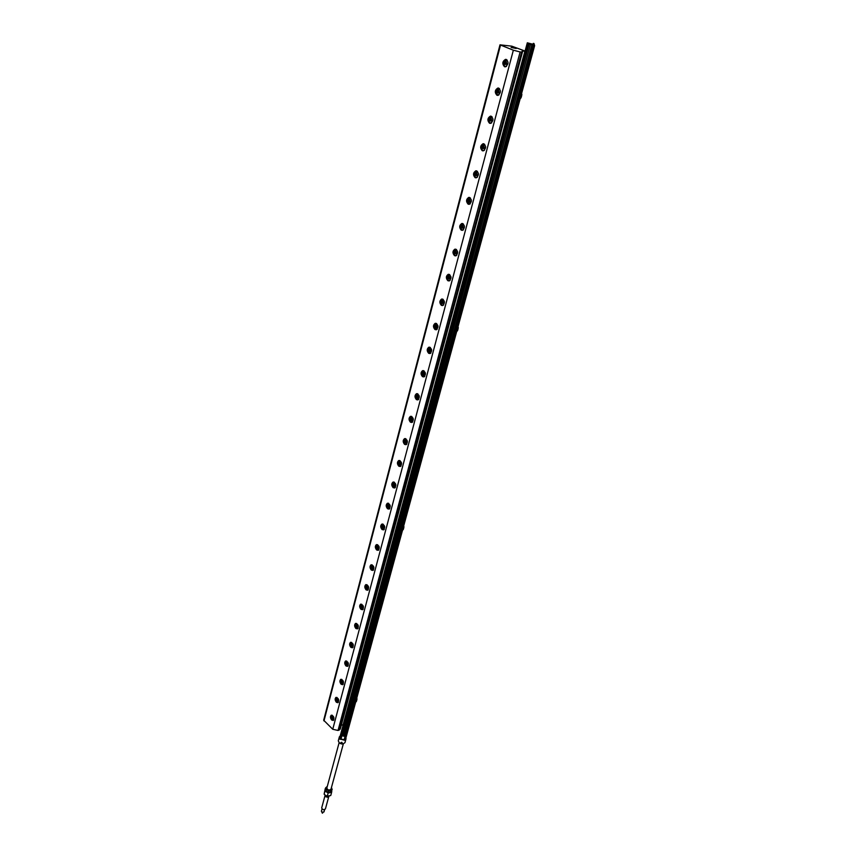 <?xml version="1.0" encoding="UTF-8"?>
<svg xmlns="http://www.w3.org/2000/svg" width="856" height="856" viewBox="0 0 856 856"><rect width="100%" height="100%" fill="white"/><g stroke="black" fill="none" stroke-linecap="round" stroke-linejoin="round"><path stroke-width="1.28" d="M527.317 42.8L527.585 43.859L529.072 44.212L340.955 739.284L345.236 740.387L534.625 45.689L533.994 43.538L533.309 43.356L533.62 44.437L527.317 42.8L340.346 735.443L339.779 739.156L340.955 739.284L529.072 44.212L528.034 43.078L528.452 43.934L530.452 44.416L343.031 735.689L345.054 736.374M530.452 44.416L533.898 45.411L533.095 45.197L344.101 739.937M341.03 739.006L344.144 739.702M340.292 735.786L339.393 736.802L339.885 738.428M345.503 739.423L345.985 737.626M341.919 735.743L345.032 736.449M325.248 789.253L326.628 791.779L329.945 792.442L331.775 791.04M326.254 791.415L329.817 792.389M329.378 795.984L327.58 797.236L325.719 796.733L324.799 794.796M325.483 796.562L327.88 797.214M331.796 790.965L331.604 792.367L328.148 792.988L324.98 791.03L325.473 788.397M325.269 788.569L324.124 794.197L325.644 795.406L327.292 796.155L330.748 795.524L331.604 792.367M324.98 791.03L324.124 794.197M328.148 792.988L327.292 796.155M331.015 789.093L330.994 789.189C329.153 790.559 327.773 790.184 326.853 788.066L339.083 742.794M342.026 742.462L341.287 742.355M325.633 787.83L325.259 789.221L326.65 791.693L329.367 792.421L331.786 790.987L331.422 787.616C332.749 789.853 331.807 790.901 328.586 790.762C325.355 789.339 324.916 787.916 327.27 786.493L325.633 787.83L328.554 790.912L332.171 789.596M341.929 735.689L343.031 735.689M341.737 742.334L342.218 742.88L341.469 743.297L340.998 742.644L341.737 742.334M339.169 742.869L343.192 743.971M346.07 738.61L344.968 742.666L342.924 744.003L341.309 743.896L339.404 743.062L338.291 740.868L339.393 736.802M344.123 739.766L533.095 45.197L533.62 45.432L344.465 740.215M344.123 735.935L531.854 44.78M533.309 43.356L533.053 44.287M527.585 43.859L339.779 739.156M528.58 44.116L340.549 739.327M533.62 45.432L534.625 45.689M496.844 92.02L497.186 90.725L498.139 90.415L498.395 92.683L497.454 92.994L496.844 92.02L498.149 92.758M498.32 90.715L497.678 92.084M498.021 90.8L497.186 90.725M482.174 147.574L482.495 146.333L483.415 146.066L483.683 148.281L482.763 148.548L482.174 147.574L483.48 148.345M483.565 146.312L482.998 147.606M483.319 146.365L482.495 146.333M468.029 201.096L469.238 199.673L469.495 201.845L468.607 202.07L468.029 201.096L469.356 201.877M469.356 199.865L468.853 201.096M469.163 199.897L468.35 199.897M454.408 252.691L455.574 251.343L455.831 253.472L454.964 253.654L454.408 252.691L455.734 253.494M455.938 255.43L456.73 255.313M455.649 251.471L455.21 252.659M455.52 251.504L454.707 251.536M441.257 302.446L442.392 301.184L442.648 303.27L441.803 303.42L441.257 302.446L442.584 303.281M442.894 305.132L443.611 305.004M442.445 301.259L442.06 302.393M442.359 301.28L441.557 301.333M428.567 350.479L429.68 349.291L429.926 351.324L429.102 351.442L428.567 350.479L429.894 351.335M429.691 349.312L429.37 350.393M429.659 349.323L428.856 349.409M416.316 396.874L417.386 395.75L417.91 396.703L417.642 397.74L416.316 396.874L417.642 397.708L416.84 397.826M417.386 395.75L417.107 396.756M404.481 441.696L404.738 440.69L406.033 441.589L405.765 442.595L404.481 441.696L405.787 442.509L404.984 442.648M405.519 440.647L405.263 441.568M393.022 485.042L393.279 484.068L394.541 484.999L394.284 485.973L393.022 485.042L393.803 484.892L394.316 485.834L393.525 485.994M394.049 484.068L393.803 484.892M381.947 526.986L382.932 526.044L383.178 527.927L381.947 526.986L382.718 526.804L383.221 527.745L382.439 527.927M382.953 526.076L382.718 526.804M371.226 567.571L372.189 566.693L372.424 568.534L371.226 567.571L371.996 567.378L372.478 568.309L371.707 568.512M372.178 564.853L371.964 564.917C369.236 565.527 371.162 570.866 373.462 569.893L373.569 569.861M372.21 566.736L371.996 567.378M360.847 606.893L361.072 606.005L362.249 606.99L361.307 607.824L360.847 606.893L361.596 606.669L362.077 607.6L361.307 607.824M361.799 606.112L361.596 606.669M350.778 644.985L351.688 644.193L352.148 645.124L351.923 645.98L350.778 644.985L351.527 644.75L351.987 645.681L351.238 645.905M341.02 681.911L341.908 681.173L342.143 682.928L341.02 681.911L341.769 681.665L342.229 682.585L341.469 682.831M331.561 717.735L332.428 717.039L332.652 718.762L331.561 717.735L332.299 717.467L332.749 718.387M332.738 718.387L332 718.655M525.017 51.307L522.224 50.986L522.46 52.056L520.127 51.959L513.354 50.204L499.99 44.833L511.77 46.16L525.081 51.071M520.127 51.959L338.034 730.468L339.351 729.986L521.614 52.13M331.689 720.024C330.213 718.024 330.084 716.408 331.304 715.167C333.926 716.055 334.578 717.82 333.252 720.474L331.689 720.024M336.387 702.273C334.889 700.251 334.76 698.614 336.012 697.362C338.676 698.261 339.318 700.048 337.949 702.712L336.387 702.273M341.148 684.254C339.629 682.221 339.511 680.563 340.806 679.29C343.491 680.199 344.133 681.997 342.71 684.682L341.148 684.254M345.985 665.957C344.444 663.903 344.326 662.223 345.664 660.928C348.392 661.859 349.023 663.678 347.547 666.375L345.985 665.957M350.906 647.382C349.334 645.306 349.227 643.605 350.596 642.289C353.357 643.241 353.977 645.071 352.458 647.778L350.906 647.382M355.893 628.507C354.298 626.41 354.202 624.698 355.615 623.361C358.407 624.324 359.017 626.175 357.444 628.893L355.893 628.507M362.356 609.247L362.901 609.461M360.965 609.333C359.338 607.225 359.252 605.481 360.708 604.122C363.543 605.117 364.142 606.979 362.505 609.718L360.965 609.333M367.47 589.752L368.048 589.987M366.999 584.691L366.7 584.755C363.993 585.397 365.983 590.672 368.24 589.677L368.026 589.741M366.111 589.87C364.453 587.73 364.378 585.964 365.887 584.584C368.754 585.6 369.343 587.483 367.652 590.233L366.111 589.87M372.67 569.957L373.27 570.203M371.344 570.075C369.664 567.924 369.599 566.137 371.151 564.735C374.051 565.773 374.618 567.678 372.874 570.428L371.344 570.075M377.945 549.83L378.577 550.098M377.624 544.684L377.314 544.748C374.543 545.347 376.405 550.676 378.78 549.777L378.545 549.841M376.661 549.98C374.949 547.797 374.896 545.989 376.501 544.566C379.433 545.625 379.989 547.551 378.181 550.312L376.661 549.98M383.317 529.383L383.959 529.661M382.653 524.011L382.193 524.546M382.065 529.543C380.321 527.339 380.278 525.509 381.937 524.054C384.9 525.156 385.446 527.093 383.574 529.875L382.065 529.543M388.763 508.603L389.437 508.892M388.196 503.178L387.704 503.724M387.554 508.774C385.789 506.549 385.756 504.698 387.468 503.221C390.464 504.345 390.989 506.303 389.052 509.095L387.554 508.774M394.306 487.471L395.001 487.781M393.824 482.003L393.3 482.559M393.139 487.674C391.331 485.416 391.32 483.544 393.086 482.035C396.114 483.191 396.628 485.181 394.616 487.974L393.139 487.674M399.934 465.985L400.651 466.327M399.549 460.464L398.992 461.031M398.821 466.21C396.981 463.931 396.97 462.026 398.8 460.496C401.86 461.694 402.352 463.695 400.276 466.509L398.821 466.21M405.648 444.146L406.407 444.499M405.37 438.572L404.792 439.149M404.588 444.392C402.716 442.081 402.727 440.155 404.62 438.593C407.713 439.834 408.184 441.857 406.033 444.671L404.588 444.392M411.469 421.933L412.25 422.308M411.297 416.305L410.677 416.893M412.185 422.019L412.731 421.88M410.452 422.201C408.547 419.868 408.58 417.899 410.527 416.316C413.651 417.6 414.101 419.643 411.875 422.468L410.452 422.201M417.386 399.335L418.188 399.741M417.321 393.653L416.669 394.263M416.423 399.624C414.486 397.259 414.529 395.279 416.551 393.664C419.697 394.98 420.125 397.056 417.824 399.891L416.423 399.624M423.399 376.34L424.223 376.779M423.453 370.616L422.768 371.226M422.5 376.661C420.521 374.275 420.574 372.253 422.671 370.616C425.849 371.986 426.256 374.083 423.87 376.918L422.5 376.661M429.519 352.961L430.375 353.421M429.701 347.172L428.974 347.804M428.674 353.303C426.663 350.885 426.737 348.831 428.899 347.161C432.109 348.585 432.483 350.714 430.022 353.549L428.674 353.303M435.747 329.153L436.624 329.646M436.057 323.322L435.287 323.953M436.539 329.325L437.223 329.196M434.966 329.539C432.911 327.078 433.008 325.002 435.244 323.3C438.486 324.777 438.828 326.928 436.282 329.774L434.966 329.539M442.081 304.939L442.98 305.453M442.531 299.044L441.717 299.686M441.354 305.346C439.267 302.853 439.385 300.745 441.707 299.012C444.96 300.542 445.281 302.724 442.638 305.571L441.354 305.346M448.533 280.276L449.443 280.832M449.111 274.327L448.266 274.979M447.87 280.725C445.741 278.2 445.88 276.049 448.276 274.295C451.561 275.889 451.84 278.104 449.122 280.939L447.87 280.725M455.103 255.174L456.034 255.773M455.82 249.171L454.932 249.834M454.504 255.666C452.332 253.098 452.482 250.915 454.975 249.128C458.281 250.776 458.516 253.023 455.713 255.869L454.504 255.666M461.78 229.622L462.732 230.253M462.657 223.566L461.726 224.229M461.245 230.146C459.041 227.536 459.223 225.321 461.801 223.502C465.118 225.224 465.322 227.503 462.422 230.328L461.245 230.146M469.623 197.479L468.649 198.143M468.585 203.589L469.291 204.145M468.125 204.156C465.867 201.502 466.071 199.245 468.746 197.404C472.073 199.191 472.245 201.513 469.249 204.338L468.125 204.156M476.706 170.911L475.701 171.575M475.519 177.074L476.3 177.706M475.123 177.684C472.822 174.988 473.058 172.698 475.829 170.815C479.167 172.687 479.296 175.031 476.204 177.855L475.123 177.684M483.94 143.851L482.88 144.514M482.249 150.72C479.916 147.97 480.173 145.648 483.041 143.733C486.39 145.691 486.476 148.067 483.287 150.881L482.249 150.72M491.301 116.266L490.21 116.93M489.782 122.547L490.702 123.318M489.514 123.243C487.128 120.45 487.428 118.085 490.392 116.138C493.752 118.182 493.784 120.6 490.499 123.392L489.514 123.243M498.813 88.168L497.678 88.831M497.122 94.502L498.117 95.337M496.919 95.241C494.49 92.405 494.811 89.998 497.892 88.018C501.252 90.148 501.231 92.609 497.85 95.391L496.919 95.241M506.463 59.524L505.286 60.177M504.601 65.923L505.596 66.8M504.473 66.715C501.99 63.815 502.344 61.365 505.532 59.364C508.892 61.589 508.828 64.082 505.34 66.843L504.473 66.715M338.034 730.468L332.749 729.269L323.675 720.217L499.99 44.833M332.749 729.269L513.354 50.204M511.118 47.444L516.2 48.492L511.118 47.444M339.522 729.355L340.239 729.098L522.46 52.056M341.244 725.342L343.267 724.604M337.157 699.298L337.446 700.625L336.697 700.882L336.472 699.138L337.574 700.165L336.697 700.882M336.997 699.705L336.258 699.962M346.787 662.886L347.065 664.277L346.316 664.513L346.091 662.747L347.215 663.753L346.316 664.513M346.616 663.347L345.867 663.593M356.717 625.329L357.005 626.785L356.235 627.009L356 625.212L357.155 626.207L356.235 627.009M356.524 625.864L355.775 626.089M366.967 586.574L367.245 588.115L366.464 588.318L366.229 586.488L367.417 587.462L366.464 588.318M366.753 587.184L365.994 587.387M377.539 546.567L377.806 548.193L377.025 548.386L376.79 546.513L377.999 547.466L377.025 548.386M377.314 547.251L376.544 547.444M388.464 505.243L388.72 506.955L387.939 507.127L387.693 505.233L388.934 506.164L387.939 507.127M388.217 506.014L387.447 506.185M399.741 462.54L400.009 464.348M399.731 462.529L399.977 464.466L399.206 464.498L398.96 462.561L399.731 462.529M399.485 463.406L398.703 463.556M399.987 464.359L399.206 464.498M411.137 419.354L410.345 419.472L411.404 418.381L411.661 420.307M411.404 418.381L411.65 420.36L410.345 419.472M411.65 420.307L410.859 420.424M423.463 372.724L423.731 374.735L422.918 374.832L422.671 372.82L424.009 373.676L422.918 374.832M423.185 373.772L422.393 373.879M436.014 325.494L436.185 327.516M435.982 325.451L436.517 326.414L435.404 327.645L435.148 325.58L435.982 325.451M435.95 325.505L435.148 325.58M435.661 326.607L434.859 326.682M448.993 276.595L449.1 278.607M448.929 276.488L449.186 278.585L448.33 278.756L448.073 276.659L448.929 276.488M448.876 276.606L448.073 276.659M448.576 277.74L447.774 277.793M462.443 225.898L462.475 227.921M462.347 225.738L462.914 226.712L461.726 228.092L461.47 225.952L462.347 225.738M462.283 225.931L461.47 225.952M461.973 227.108L461.159 227.129M476.396 173.329L476.353 175.362M476.268 173.115L476.525 175.309L475.615 175.555L475.358 173.361L476.268 173.115M476.182 173.383L475.358 173.361M475.85 174.603L475.037 174.581M490.873 118.781L490.745 120.814M490.702 118.503L491.301 119.476L490.97 120.739L490.039 121.038L489.771 118.791L490.702 118.503M490.595 118.845L489.771 118.791M490.263 120.108L489.439 120.065M505.917 62.114L505.693 64.168M505.703 61.782L506.324 62.756L505.971 64.072L505.008 64.414L504.74 62.124L505.703 61.782M505.575 62.21L504.74 62.124M505.233 63.526L504.398 63.44M322.338 809.252L324.189 809.755M324.916 795.952L321.685 807.914L322.562 809.402L323.932 809.765L325.419 808.92L328.672 796.979M321.963 812.248L322.359 813.2L322.99 812.526M322.017 808.963L321.396 811.242L321.91 812.216L323.985 811.937L324.606 809.669M528.987 44.202L340.881 739.327M533.117 45.261L344.091 739.991M533.213 45.304L344.155 740.066M499.604 88.757L498.652 88.553C496.245 87.751 494.415 94.246 498.609 94.984L499.005 94.898M498.288 89.837C501.52 95.701 492.917 92.041 498.288 89.837M484.71 144.364L483.811 144.215C480.484 143.979 480.976 151.426 484.025 150.463L484.4 150.367M483.469 150.431L484.261 150.463M483.565 145.509C486.722 151.351 478.354 147.446 483.565 145.509M470.372 197.939L469.527 197.843C466.36 199.94 466.499 201.952 469.965 203.899L470.201 203.899M469.377 199.138C472.459 204.948 464.327 200.828 469.377 199.138M456.548 249.578L455.767 249.524C452.696 249.438 453.423 256.404 456.409 255.409M455.713 250.829C458.709 256.607 450.802 252.285 455.713 250.829M443.215 299.397L442.499 299.375C439.492 299.343 440.466 306.213 443.322 305.1M442.531 300.691C445.462 306.427 437.758 301.922 442.531 300.691M430.354 347.483L429.701 347.483C427.101 349.933 427.422 351.784 430.686 353.068L430.943 352.972M430.29 353.111L430.878 353.046M429.798 348.809C432.665 354.512 425.165 349.837 429.798 348.809M417.931 393.921L417.354 393.953C414.882 396.382 415.256 398.2 418.466 399.388L418.702 399.303M417.514 395.29C420.307 400.95 412.999 396.114 417.514 395.29M405.947 438.807L405.423 438.85C402.438 439.695 404.471 445.58 406.664 444.168L406.857 444.082M405.637 440.198C408.365 445.826 401.239 440.851 405.637 440.198M394.349 482.206L393.899 482.26C391.674 484.646 392.112 486.379 395.237 487.46L395.408 487.385M394.156 483.619C396.831 489.204 389.876 484.1 394.156 483.619M383.146 524.204L382.75 524.257C380.535 526.782 381.006 528.473 384.173 529.34L384.323 529.275M383.049 525.627C385.66 531.18 378.876 525.948 383.049 525.627M372.296 566.287C374.853 571.797 368.23 566.458 372.296 566.287M361.714 604.229L361.521 604.283C358.867 604.85 360.868 610.189 363.083 609.162L363.19 609.119M361.874 605.663C364.389 611.141 357.915 605.706 361.874 605.663M351.581 642.375L351.409 642.428C348.852 642.856 351.046 648.613 353.025 647.222L352.854 647.275M351.795 643.819C354.245 649.255 347.921 643.723 351.795 643.819M341.758 679.354L341.608 679.407C339.072 680.028 341.394 685.442 343.277 684.115L343.277 684.115M342.004 680.809C344.412 686.202 338.227 680.595 342.004 680.809M332.235 715.22L332.107 715.263C329.678 715.702 331.957 721.33 333.808 719.896L333.669 719.95M332.524 716.686C334.878 722.047 328.832 716.354 332.524 716.686M323.964 720.934L500.514 45.154M343.149 724.658L524.878 51.296M336.964 697.426L336.815 697.469C334.354 697.908 336.633 703.557 338.505 702.145L338.505 702.145M337.232 698.881C339.618 704.263 333.498 698.614 337.232 698.881M346.627 661.003L346.466 661.057C343.909 661.645 346.188 667.134 348.114 665.808L348.178 665.775M346.862 662.458C349.291 667.873 343.042 662.298 346.862 662.458M356.599 623.446L356.428 623.5C353.806 624.11 355.829 629.374 358.022 628.336L358.108 628.304M356.791 624.891C359.274 630.348 352.875 624.859 356.791 624.891M367.042 586.135C369.578 591.624 363.03 586.242 367.042 586.135M377.624 546.117C380.214 551.649 373.505 546.374 377.624 546.117M388.699 503.371L388.271 503.435C386.013 505.939 386.473 507.651 389.662 508.571L389.79 508.539M388.549 504.794C391.203 510.369 384.333 505.2 388.549 504.794M400.094 460.689L399.613 460.742C397.334 463.128 397.762 464.883 400.897 465.985L401.09 465.91M399.848 462.09C402.555 467.697 395.515 462.657 399.848 462.09M411.886 416.551L411.34 416.594C408.933 419.023 409.329 420.81 412.517 421.965M411.522 417.931C414.293 423.581 407.071 418.67 411.522 417.931M424.095 370.905L423.474 370.926C420.938 373.387 421.28 375.217 424.523 376.426L424.769 376.34M423.602 372.253C426.438 377.935 419.033 373.173 423.602 372.253M436.731 323.654L436.046 323.643C433.371 326.222 433.671 328.105 436.945 329.293M436.111 324.959C439 330.684 431.403 326.093 436.111 324.959M449.817 274.712L449.079 274.669C446.008 274.648 446.907 281.517 449.807 280.479L450.106 280.383M449.357 280.5L450.021 280.468M449.058 275.985C452.022 281.742 444.221 277.323 449.058 275.985M463.396 223.994L462.582 223.919C459.447 223.823 460.1 230.82 463.128 229.889L463.46 229.793M462.636 229.9L463.353 229.879M462.486 225.224C465.525 231.013 457.5 226.786 462.486 225.224M477.477 171.403L476.599 171.275C473.229 170.954 474.192 178.776 476.931 177.427L477.284 177.331M476.396 177.417L477.167 177.427M476.407 172.58C479.521 178.39 471.281 174.389 476.407 172.58M492.082 116.823L491.162 116.651C487.449 117.4 488.273 123.713 491.248 122.986L491.633 122.9M490.67 122.943L491.494 122.997M490.852 117.935C494.051 123.788 485.566 120.011 490.852 117.935M507.255 60.145L506.281 59.92C502.836 59.535 502.911 67.271 506.11 66.447L506.517 66.372M505.5 66.383L506.356 66.479M505.864 61.193C509.138 67.078 500.407 63.547 505.864 61.193M457.607 329.913L458.046 328.158M403.379 528.74L403.743 527.232M343.31 743.95L330.994 789.189M355.754 701.802C356.214 702.155 356.631 701.192 356.995 698.924L356.791 698.004M520.213 98.547C520.94 98.429 521.507 97.038 521.882 94.385L521.55 93.636M462.347 223.491L461.801 223.502M469.323 197.404L468.746 197.404M476.418 170.826L475.829 170.815M483.661 143.765L483.041 143.733M491.034 116.181L490.392 116.138M498.556 88.082L497.892 88.018M506.228 59.438L505.532 59.364M456.804 331.133C457.35 331.454 457.853 330.277 458.292 327.602L457.992 326.778M402.609 529.939C403.133 530.174 403.583 529.126 403.957 526.782L403.7 525.916"/></g></svg>
